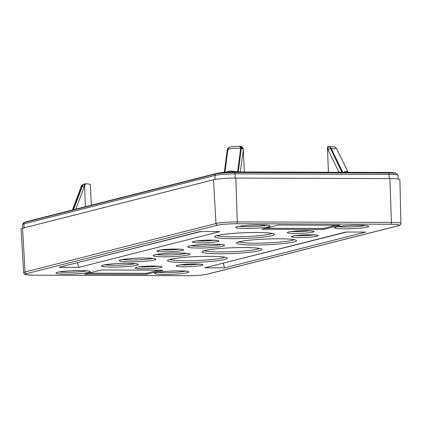 <?xml version="1.0" encoding="UTF-8"?>
<svg xmlns="http://www.w3.org/2000/svg" width="422" height="422" viewBox="0 0 422 422"><rect width="100%" height="100%" fill="white"/><g stroke="black" fill="none" stroke-linecap="round" stroke-linejoin="round"><path stroke-width="0.63" d="M81.952 186.619C81.061 186.424 81.108 186.313 82.095 186.276L84.173 186.993A3.381 1.182 -94.4 0 1 85.117 183.876A3.381 1.182 -94.4 0 1 85.239 183.887M229.9 147.109A3.381 3.065 75.8 0 0 229.732 147.146L228.946 147.621L227.896 149.298L233.282 148.243L241.31 148.328A3.381 1.609 7.3 0 1 242.46 148.818A3.381 1.609 7.3 0 1 243.193 149.462A3.381 3.149 -78 0 0 240.15 146.334M224.346 172.287L227.21 149.995A3.381 1.609 7.3 0 1 227.21 149.995A3.381 1.609 7.3 0 1 227.21 149.984A3.381 1.609 7.3 0 1 227.59 149.377L227.896 149.298L224.947 172.239M327.583 146.745L328.944 146.624A3.381 3.381 0 0 1 329.213 146.619A3.381 1.393 90.2 0 0 329.065 146.634A3.381 1.182 85.6 0 0 328.944 146.624A3.381 1.182 85.6 0 0 327.999 149.741A3.381 0.791 -26 0 1 329.239 149.108A3.381 0.791 -26 0 1 330.473 148.623L336.107 148.581L336.73 148.887L335.342 147.399C335.685 147.051 333.865 146.793 329.883 146.619L329.213 146.619A3.381 1.393 90.2 0 1 329.904 147.072A3.381 1.393 90.2 0 1 330.473 148.623L342.02 172.303M73.185 209.792L82.095 186.276L83.15 184.599L84.384 184.013M225.733 172.187L230.359 170.994L237.618 171.828L240.635 148.328L240.065 146.772L239.227 146.339L240.044 146.323A3.381 1.393 -89.8 0 0 239.902 146.339M329.883 146.619L330.579 147.072L342.632 172.176L347.227 171.379L347.902 171.791L336.73 148.892M265.691 228.255L323.357 228.444L336.033 225.232M77.574 262.611L200.946 231.536M346.71 232.021L223.338 263.096M33.755 275.16A1.688 0.696 -89.8 0 0 33.829 275.17A1.688 0.696 -89.8 0 0 33.902 275.16A14.448 1.382 -2.3 0 1 26.644 273.62A1.688 1.53 -104.2 0 1 25.04 271.963A16.136 1.546 177.7 0 0 23.621 272.659L21.1 228.951A16.906 1.619 -2.3 0 1 22.582 228.218L213.527 179.793L215.98 223.539A16.136 1.546 -2.3 0 1 237.296 221.909L391.379 222.42A16.136 1.546 -2.3 0 1 400.9 223.449L399.908 179.677A16.906 1.619 -2.3 0 0 389.939 178.601L235.851 178.089A16.906 1.619 177.7 0 0 213.527 179.793M146.292 274.369L84.653 274.168L101.259 269.953L162.892 270.159L146.292 274.369L146.249 273.361L158.925 270.149M88.583 273.171L146.249 273.361M78.777 267.395L219.909 231.599L200.112 231.536L58.98 267.326L78.777 267.395L77.479 262.848M323.4 229.452L261.761 229.251L278.367 225.042L340 225.242L323.4 229.452L323.357 228.444M224.541 267.875L365.674 232.084L345.882 232.016L204.749 267.812L224.541 267.875L223.243 263.333M347.971 172.318L347.902 171.791M342.042 172.345L342.632 172.176M238.272 172.002L237.618 171.828M91.326 205.192L90.319 184.535A21.976 2.105 177.7 0 0 86.716 183.77C85.466 183.834 84.769 184.894 84.627 186.957L85.418 206.69M327.541 146.735L327.541 149.778L327.999 149.741L338.998 172.292M328.448 172.255L327.541 149.778M244.269 171.976L243.367 149.499L241.22 146.497L240.74 146.397A3.381 3.381 0 0 0 240.044 146.323A3.381 1.393 -89.8 0 1 240.74 146.777A3.381 1.393 -89.8 0 1 241.31 148.328L238.277 171.96M73.491 209.718L82.401 186.197A3.381 3.065 -104.2 0 1 83.45 184.519A3.381 3.065 -104.2 0 1 84.542 183.971A3.381 3.381 0 0 1 85.117 183.876L86.716 183.77M22.762 228.17L22.614 224.509A15.213 1.456 -2.3 0 1 23.948 223.855A1.688 1.53 -104.2 0 1 24.661 222.399A14.369 1.377 177.7 0 0 23.59 222.784L26.312 221.682A6.763 6.13 75.8 0 0 24.661 222.399L215.605 173.975A1.688 1.53 75.8 0 0 214.893 175.431A15.213 1.456 -2.3 0 1 234.985 173.896L389.068 174.407A15.213 1.456 -2.3 0 1 398.046 175.373L396.933 173.732A14.369 1.377 177.7 0 0 388.667 173.036A1.688 0.696 90.2 0 1 388.947 173.59A1.688 0.696 90.2 0 1 389.068 174.407L389.237 178.596M26.312 221.682L217.256 173.257A6.763 6.13 -104.2 0 0 215.605 173.975A14.369 1.377 177.7 0 1 234.579 172.529A6.763 2.78 -89.8 0 0 233.456 171.944L387.538 172.45A6.763 2.78 -89.8 0 1 388.667 173.036L234.579 172.529A1.688 0.696 90.2 0 1 234.859 173.078A1.688 0.696 90.2 0 1 234.985 173.896L235.154 178.089M24.107 227.833L23.948 223.855L214.893 175.431L215.051 179.471M337.822 226.646A15.482 1.482 177.7 0 0 345.17 227.015A15.482 1.482 177.7 0 0 365.246 225.543M221.223 244.544A16.706 1.604 -2.3 0 1 199.231 246.211A16.706 1.604 -2.3 0 1 190.966 245.762M186.63 253.321A16.706 1.604 -2.3 0 1 164.638 254.983A16.706 1.604 -2.3 0 1 156.372 254.535M259.562 248.484A28.316 2.717 -2.3 0 1 220.326 251.945A28.316 2.717 -2.3 0 1 204.317 250.705M224.847 257.267A28.2 2.701 -2.3 0 1 185.78 260.706A28.2 2.701 -2.3 0 1 169.85 259.472M313.836 234.848A11.753 1.129 -2.3 0 1 299.936 235.713A11.753 1.129 -2.3 0 1 295.711 235.576M152.701 258.359A16.706 1.604 -2.3 0 1 130.709 260.026A16.706 1.604 -2.3 0 1 122.443 259.577M179.208 249.165A11.637 1.113 -2.3 0 1 165.519 250.009A11.637 1.113 -2.3 0 1 161.41 249.877M214.492 240.213A11.637 1.113 -2.3 0 1 200.803 241.062A11.637 1.113 -2.3 0 1 196.694 240.93M272.016 233.424A28.2 2.701 -2.3 0 1 232.955 236.869A28.2 2.701 -2.3 0 1 217.019 235.634M135.029 263.634A16.706 1.604 -2.3 0 1 113.033 265.301A16.706 1.604 -2.3 0 1 104.772 264.852M198.577 264.077A11.753 1.129 -2.3 0 1 184.678 264.947A11.753 1.129 -2.3 0 1 180.458 264.805M309.716 230.744A11.753 1.129 -2.3 0 1 295.817 231.615A11.753 1.129 -2.3 0 1 291.597 231.472M294.15 239.712A28.316 2.717 -2.3 0 1 254.914 243.172A28.316 2.717 -2.3 0 1 238.91 241.933M240.303 171.965L243.367 149.499M198.604 248.041A18.394 1.762 177.7 0 0 222.9 246.184A18.394 1.762 177.7 0 0 213.664 244.222A18.394 1.762 177.7 0 0 189.367 246.073A18.394 1.762 177.7 0 0 198.604 248.041M164.016 256.813A18.394 1.762 177.7 0 0 188.312 254.957A18.394 1.762 177.7 0 0 179.07 252.994A18.394 1.762 177.7 0 0 154.774 254.846A18.394 1.762 177.7 0 0 164.016 256.813M219.698 253.775A30.009 2.875 177.7 0 0 259.335 250.747A30.009 2.875 177.7 0 0 244.264 247.545A30.009 2.875 177.7 0 0 204.628 250.568A30.009 2.875 177.7 0 0 219.698 253.775M185.158 262.531A29.888 2.864 177.7 0 0 224.636 259.519A29.888 2.864 177.7 0 0 209.623 256.328A29.888 2.864 177.7 0 0 170.145 259.34A29.888 2.864 177.7 0 0 185.158 262.531M299.309 237.544A13.441 1.287 177.7 0 0 317.064 236.188A13.441 1.287 177.7 0 0 310.312 234.753A13.441 1.287 177.7 0 0 292.557 236.109A13.441 1.287 177.7 0 0 299.309 237.544M130.081 261.856A18.394 1.762 177.7 0 0 154.378 259.999A18.394 1.762 177.7 0 0 145.142 258.037A18.394 1.762 177.7 0 0 120.845 259.889A18.394 1.762 177.7 0 0 130.081 261.856M164.897 251.839A13.325 1.277 177.7 0 0 182.494 250.494A13.325 1.277 177.7 0 0 175.8 249.07A13.325 1.277 177.7 0 0 158.203 250.415A13.325 1.277 177.7 0 0 164.897 251.839M200.176 242.887A13.325 1.277 177.7 0 0 217.778 241.548A13.325 1.277 177.7 0 0 211.084 240.123A13.325 1.277 177.7 0 0 193.487 241.468A13.325 1.277 177.7 0 0 200.176 242.887M232.327 238.694A29.888 2.864 177.7 0 0 271.81 235.682A29.888 2.864 177.7 0 0 256.792 232.49A29.888 2.864 177.7 0 0 217.314 235.502A29.888 2.864 177.7 0 0 232.327 238.694M112.41 267.126A18.394 1.762 177.7 0 0 136.707 265.274A18.394 1.762 177.7 0 0 127.465 263.307A18.394 1.762 177.7 0 0 103.168 265.164A18.394 1.762 177.7 0 0 112.41 267.126M184.05 266.773A13.441 1.287 177.7 0 0 201.806 265.417A13.441 1.287 177.7 0 0 195.054 263.982A13.441 1.287 177.7 0 0 177.298 265.338A13.441 1.287 177.7 0 0 184.05 266.773M295.189 233.44A13.441 1.287 177.7 0 0 312.945 232.084A13.441 1.287 177.7 0 0 306.193 230.649A13.441 1.287 177.7 0 0 288.437 232.005A13.441 1.287 177.7 0 0 295.189 233.44M254.292 245.003A30.009 2.875 177.7 0 0 293.928 241.975A30.009 2.875 177.7 0 0 278.852 238.773A30.009 2.875 177.7 0 0 239.221 241.795A30.009 2.875 177.7 0 0 254.292 245.003M157.638 266.145A11.753 1.129 -2.3 0 1 143.738 267.015A11.753 1.129 -2.3 0 1 139.518 266.873M227.21 149.995A3.381 3.381 0 0 1 229.732 147.146A3.381 3.065 75.8 0 0 228.645 147.7A3.381 3.065 75.8 0 0 227.59 149.377L224.652 172.26M143.116 268.84A13.441 1.287 177.7 0 0 160.872 267.485A13.441 1.287 177.7 0 0 154.12 266.05A13.441 1.287 177.7 0 0 136.364 267.406A13.441 1.287 177.7 0 0 143.116 268.84M235.851 178.089L237.296 221.909A1.688 0.696 90.2 0 1 237.132 223.132A1.688 0.696 90.2 0 1 236.668 223.739A14.448 1.382 177.7 0 0 217.588 225.195A1.688 1.53 -104.2 0 1 215.98 223.539L25.04 271.963L22.582 228.218M187.843 275.671A1.688 0.696 -89.8 0 0 187.911 275.682A1.688 0.696 -89.8 0 0 187.985 275.671L33.902 275.16M400.9 223.449C400.805 224.768 399.956 225.533 398.357 225.749L207.413 274.173A1.688 1.53 -104.2 0 1 207.07 274.216A14.448 1.382 -2.3 0 1 187.985 275.671M398.357 225.749A1.688 1.53 -104.2 0 1 398.009 225.791L207.07 274.216M389.939 178.601L391.379 222.42A1.688 0.696 90.2 0 1 391.22 223.644A1.688 0.696 90.2 0 1 390.756 224.246L236.668 223.739M344.547 228.84A17.17 1.646 -2.3 0 1 335.923 227.01A17.17 1.646 -2.3 0 1 358.6 225.279A17.17 1.646 -2.3 0 1 367.224 227.11A17.17 1.646 -2.3 0 1 344.547 228.84M259.984 224.952A17.17 1.646 177.7 0 0 237.306 226.683A17.17 1.646 177.7 0 0 245.931 228.513A17.17 1.646 177.7 0 0 268.608 226.783A17.17 1.646 177.7 0 0 259.984 224.952M266.63 225.216A15.482 1.482 -2.3 0 1 246.559 226.688A15.482 1.482 -2.3 0 1 239.205 226.319M59.333 271.937A15.482 1.482 177.7 0 0 66.681 272.306A15.482 1.482 177.7 0 0 86.758 270.834M80.111 270.571A17.17 1.646 -2.3 0 1 88.736 272.401A17.17 1.646 -2.3 0 1 66.059 274.131A17.17 1.646 -2.3 0 1 57.434 272.301A17.17 1.646 -2.3 0 1 80.111 270.571M185.374 271.161A15.482 1.482 -2.3 0 1 165.297 272.633A15.482 1.482 -2.3 0 1 157.949 272.264M164.67 274.458A17.17 1.646 177.7 0 0 187.347 272.728A17.17 1.646 177.7 0 0 178.728 270.892A17.17 1.646 177.7 0 0 156.045 272.623A17.17 1.646 177.7 0 0 164.67 274.458M398.009 225.791A14.448 1.382 177.7 0 0 390.756 224.246M26.644 273.62L217.588 225.195M72.373 210.003L81.319 186.387C81.673 185.353 82.643 184.572 84.242 184.045L84.542 183.971A3.381 3.065 -104.2 0 1 85.028 183.892M75.781 209.138L84.173 186.993L84.627 186.957M217.256 173.257C222.494 172.292 227.896 171.854 233.456 171.944M22.614 224.509L23.59 222.784M387.538 172.45C396.005 172.703 394.591 172.936 396.933 173.732M398.194 179.039L398.046 175.373M223.222 244.802L223.412 244.934C223.243 245.003 223.66 244.359 213.59 244.227C201.911 243.89 186.165 246.332 188.813 246.321L188.993 246.174M188.634 253.575L188.819 253.706C188.65 253.775 189.067 253.131 178.997 253C167.323 252.662 151.572 255.104 154.225 255.094L154.399 254.946M260.501 248.637L258.876 248.358C255.827 247.856 250.932 247.587 244.19 247.556C231.82 247.582 220.738 248.215 210.937 249.46C202.465 250.705 203.262 251.275 203.209 251.127L203.393 250.926M225.791 257.415L224.177 257.14C221.144 256.639 216.27 256.376 209.549 256.339C197.232 256.365 186.192 256.998 176.428 258.238C167.993 259.477 168.789 260.042 168.737 259.899L168.916 259.699M317.064 235.133L310.239 234.759C302.236 234.579 291.365 236.03 292.351 236.236L292.52 236.114M154.7 258.612L154.89 258.749C154.721 258.818 155.138 258.174 145.068 258.042C133.389 257.7 117.643 260.147 120.296 260.137L120.47 259.989M182.483 249.444L175.726 249.08C167.798 248.901 157.021 250.341 158.002 250.541L158.171 250.425M217.768 240.498L211.011 240.134C203.077 239.954 192.3 241.395 193.287 241.595L193.455 241.474M272.965 233.577L271.351 233.303C268.313 232.802 263.439 232.533 256.724 232.501C244.401 232.527 233.361 233.16 223.597 234.4C215.162 235.64 215.958 236.204 215.906 236.062L216.09 235.861M137.029 263.887L137.219 264.019C137.05 264.093 137.466 263.449 127.397 263.317C115.718 262.975 99.967 265.417 102.62 265.412L102.799 265.264M201.806 264.362L194.985 263.993C186.978 263.808 176.106 265.264 177.092 265.47L177.261 265.348M312.945 231.029L306.124 230.66C298.117 230.481 287.245 231.931 288.231 232.137L288.4 232.016M295.094 239.865L293.469 239.585C290.42 239.084 285.525 238.815 278.784 238.778C266.414 238.81 255.326 239.443 245.525 240.688C237.058 241.933 237.855 242.502 237.802 242.355L237.982 242.154M160.866 266.43L154.046 266.06C146.044 265.881 135.172 267.332 136.158 267.537L136.327 267.416M23.621 272.659C25.563 274.701 21.042 274.485 33.829 275.17L187.911 275.682C195.354 275.719 201.853 275.213 207.413 274.173M367.462 225.807L367.646 225.934C367.873 226.108 368 225.395 358.526 225.285C346.995 224.995 332.779 227.305 335.458 227.226L335.632 227.083M268.846 225.48L269.03 225.606C269.257 225.781 269.384 225.068 259.91 224.958C248.379 224.668 234.168 226.978 236.847 226.899L237.022 226.756M57.144 272.375L56.97 272.517C54.549 272.512 69.292 270.259 80.038 270.576C89.511 270.687 89.385 271.399 89.158 271.225L88.973 271.098M155.76 272.702L155.586 272.844C153.165 272.839 167.909 270.581 178.654 270.903C188.128 271.008 187.996 271.726 187.774 271.552L187.59 271.425M230.043 147.072C232.353 146.576 235.46 146.328 239.369 146.318M327.451 147.779L328.432 172.255"/></g></svg>
